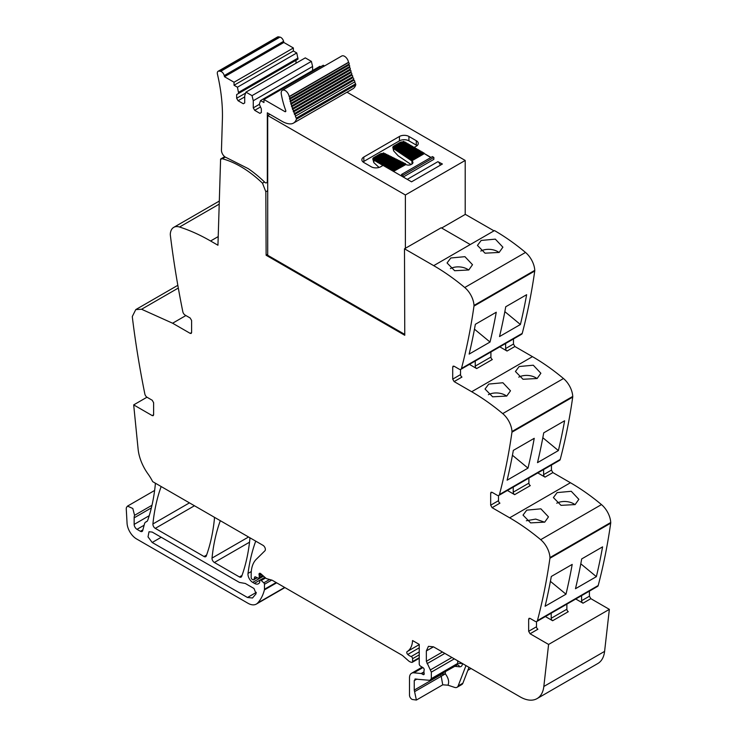 <?xml version="1.0" encoding="UTF-8"?>
<svg xmlns="http://www.w3.org/2000/svg" width="737" height="737" viewBox="0 0 737 737"><rect width="100%" height="100%" fill="white"/><g stroke="black" fill="none" stroke-linecap="round" stroke-linejoin="round"><path stroke-width="1.11" d="M264.537 182.002L262.473 183.181A98.694 56.979 -120 0 0 222.334 158.768A2.718 1.575 -120 0 0 221.487 158.851A2.718 1.575 -120 0 0 221.072 159.321L220.603 159.026L224.693 156.668M465.204 214.292L494.002 230.847M460.865 369.329L521.621 334.248A3.353 1.935 -120 0 0 522.238 333.373A805.642 465.139 -120 0 0 534.74 271.023A4.026 2.322 -120 0 0 534.767 270.35A16.785 9.692 -120 0 0 525.509 252.441A201.413 116.28 -120 0 0 494.472 230.57L433.706 265.652A201.413 116.28 -120 0 1 464.743 287.522A16.785 9.692 -120 0 1 474.002 305.431A4.026 2.322 -120 0 1 473.974 306.104A805.642 465.139 -120 0 1 461.473 368.454A3.353 1.935 -120 0 1 460.865 369.329A3.353 1.935 -120 0 1 459.179 369.163L454.121 366.243L453.117 366.142L452.702 367.063L454.121 366.243M513.468 338.965L513.468 344.041L514.887 346.51L532.455 356.653L471.689 391.734A201.413 116.28 -120 0 1 502.717 413.604A16.785 9.692 -120 0 1 511.975 431.513A4.026 2.322 -120 0 1 511.957 432.186A805.642 465.139 -120 0 1 499.456 494.527A3.353 1.935 -120 0 1 498.838 495.411A3.353 1.935 -120 0 1 497.162 495.246L492.104 492.325L491.091 492.224L490.676 493.145L492.104 492.325M498.838 495.411L559.604 460.33A3.353 1.935 -120 0 0 560.221 459.446A805.642 465.139 -120 0 0 572.713 397.105A4.026 2.322 -120 0 0 572.741 396.423A16.785 9.692 -120 0 0 563.483 378.523A201.413 116.28 -120 0 0 532.455 356.653M551.442 465.038L551.442 470.123L552.87 472.592L570.429 482.735L509.663 517.816A201.413 116.28 -120 0 1 540.7 539.677A16.785 9.692 -120 0 1 549.959 557.587A4.026 2.322 -120 0 1 549.931 558.259A805.642 465.139 -120 0 1 537.43 620.609A3.353 1.935 -120 0 1 536.812 621.494A3.353 1.935 -120 0 1 535.136 621.328L530.078 618.398L529.074 618.306L528.659 619.227L530.078 618.398M536.812 621.494L597.578 586.403A3.353 1.935 -120 0 0 598.195 585.528A805.642 465.139 -120 0 0 610.697 523.178A4.026 2.322 -120 0 0 610.724 522.505A16.785 9.692 -120 0 0 601.466 504.596A201.413 116.28 -120 0 0 570.429 482.735M589.416 591.12L589.416 596.205L590.844 598.665L609.361 609.361L604.598 651.388L543.832 686.469L548.595 644.442L530.078 633.756L528.659 631.287L528.659 619.227M414.94 679.072L429.874 680.325L431.338 678.639L431.338 672.135L426.355 661.301L426.355 650.937L433.476 646.828L520.276 696.944A33.57 19.383 -120 0 0 537.052 698.602L597.818 663.521A33.57 19.383 -120 0 0 603.953 654.806A33.57 19.383 -120 0 0 604.598 651.388M262.483 183.181L265.836 191.758L266.121 255.242L404.76 335.28L404.493 248.793L433.706 265.652M218.216 236.586L210.589 240.99L217.949 245.237L220.603 159.026M210.589 240.99A201.413 116.28 -120 0 0 179.552 227.024A16.785 9.692 -120 0 0 173.748 227.355A16.785 9.692 -120 0 0 170.293 234.237A4.026 2.322 -120 0 0 170.321 234.946A805.642 465.139 -120 0 0 182.822 311.723A3.353 1.935 -120 0 0 185.116 315.086L190.174 318.006L191.602 320.475L191.602 332.534L191.178 333.456L190.174 333.354L191.602 332.534M153.618 414.765L153.204 415.686L152.2 415.585L153.618 414.765L153.618 402.697L152.2 400.237L147.133 397.317A3.353 1.935 -120 0 1 144.839 393.945A805.642 465.139 -120 0 1 132.347 317.168A4.026 2.322 -120 0 1 132.319 316.468L135.774 309.586L141.578 309.254L172.605 323.221L190.174 333.354M152.2 415.585L133.683 404.889L138.114 449.165A33.57 19.383 -120 0 0 148.008 473.946A33.57 19.383 -120 0 1 152.679 481.639L262.998 545.334A3.353 1.935 -120 0 1 265.117 548.061A3.353 1.935 -120 0 1 264.905 550.806L256.301 559.272A36.924 21.318 -120 0 0 251.179 574.243L251.179 577.651A1.345 0.774 -120 0 0 252.128 579.291L252.855 579.715A1.677 0.967 -120 0 0 253.694 579.798A1.677 0.967 -120 0 0 253.998 579.356L254.541 577.338A1.677 0.967 -120 0 1 254.845 576.905A1.677 0.967 -120 0 1 255.582 576.933L258.162 578.158A1.677 0.967 -120 0 0 258.899 578.186A1.677 0.967 -120 0 0 259.249 577.421L259.249 575.938A3.353 1.935 -120 0 0 259.102 574.897A2.018 1.161 -120 0 1 259.424 573.358A2.018 1.161 -120 0 1 260.806 573.727L265.642 578.02A3.353 1.935 -120 0 0 266.849 578.72L271.769 580.093A3.353 1.935 -120 0 1 272.368 580.341L401.812 655.082A6.716 3.878 -120 0 1 403.038 655.976L408.39 660.721A6.716 3.878 -120 0 0 410.85 662.139L411.707 662.37A1.677 0.967 -120 0 0 412.241 662.323A1.677 0.967 -120 0 0 412.582 661.55L412.582 658.694A1.677 0.967 -120 0 0 411.163 656.529A10.742 6.2 -120 0 1 407.754 654.447A1.843 1.069 -120 0 1 407.156 651.591A26.854 15.505 -120 0 0 412.554 640.536L419.233 644.387L419.233 664A1.677 0.967 -120 0 0 420.376 666.036L423.066 667.694A1.677 0.967 -120 0 1 424.134 670.173A3.353 1.935 -120 0 0 423.978 671.066L423.978 672.208A3.353 1.935 -120 0 0 424.134 673.286A1.677 0.967 -120 0 1 423.867 674.595A1.677 0.967 -120 0 1 423.029 674.512L421.601 673.682A1.677 0.967 -120 0 0 421.149 673.526L413.89 672.807A10.069 5.813 -120 0 0 411.587 673.259A10.069 5.813 -120 0 0 409.496 677.865L409.496 695.148A3.353 1.935 -120 0 0 412.37 699.487L416.387 700.058L442.771 684.811M415.714 678.924L414.249 680.61L414.249 690.09L416.387 700.058M431.338 678.639L457.686 663.429L462.431 663.429C462.339 665.741 461.362 666.865 459.501 666.801A3.353 2.533 95.7 0 0 457.456 664.829L429.874 680.325M433.476 646.828L428.437 646.331L426.355 650.937M537.052 698.602A33.57 19.383 -120 0 0 543.832 686.469M492.104 507.673L490.676 505.204L498.507 500.681A2.018 1.161 60 0 0 499.935 503.15L492.104 507.673L509.663 517.816M490.676 505.204L490.676 493.145M454.121 381.591L452.702 379.131L460.533 374.608A2.018 1.161 60 0 0 461.952 377.068L454.121 381.591L471.689 391.734M452.702 379.131L452.702 367.063M265.836 191.758L267.715 190.671M266.121 255.242L267.715 254.32M146.976 397.215L133.683 404.889M146.967 521.391L146.156 521.851A7.048 4.072 -120 0 0 146.58 521.658A7.048 4.072 -120 0 0 147.787 520.101A234.974 135.663 -120 0 0 155.304 484.55A3.353 1.935 -120 0 0 155.12 483.048M146.156 521.851A6.716 3.878 -120 0 0 145.751 522.036A6.716 3.878 -120 0 0 144.516 523.786L142.702 530.585A3.353 1.935 -120 0 1 142.084 531.46A3.353 1.935 -120 0 1 140.408 531.294L137.008 529.332A4.026 2.322 -120 0 1 134.152 524.394L134.152 517.835A10.069 5.813 -120 0 1 134.567 515.32L132.817 508.493L127.519 506.107L126.515 507.369A6.043 3.492 -120 0 0 126.276 509.212L127.059 523.215A13.432 7.748 -120 0 0 136.529 538.922L247.945 603.244A16.785 9.692 -120 0 0 256.338 604.082A16.785 9.692 -120 0 0 257.683 602.995A63.778 36.822 -120 0 0 264.399 589.886A3.353 1.935 -120 0 0 264.472 589.259L264.472 584.284A1.345 0.774 -120 0 0 263.791 582.838L261.248 580.507A1.677 0.967 -120 0 0 260.069 580.166A1.677 0.967 -120 0 0 259.719 580.94L259.719 581.935A1.677 0.967 -120 0 1 259.617 582.423A8.061 4.652 -120 0 1 258.429 583.75A8.061 4.652 -120 0 1 254.403 583.354L252.717 582.377A6.716 3.878 -120 0 1 248.019 573.423A234.974 135.663 -120 0 1 255.665 541.299A3.353 1.935 -120 0 1 255.73 541.142M468.999 667.335L462.891 683.19A6.716 3.878 -120 0 1 461.786 684.553L457.041 687.289A6.716 3.878 -120 0 1 454.674 687.409L447.967 685.189L442.799 684.811M609.361 609.361L548.595 644.442M581.585 595.643L581.585 600.729A2.018 1.161 60 0 0 583.013 603.188L575.763 599.006M545.38 616.547L552.63 620.729A2.018 1.161 -120 0 1 551.202 618.269L551.202 613.184M565.988 594.197L545.094 606.256A805.642 465.139 -120 0 0 551.313 576.463L572.198 564.404A805.642 465.139 -120 0 1 565.988 594.197L550.41 581.346M596.371 576.656L575.477 588.716A805.642 465.139 -120 0 0 581.696 558.922L602.58 546.863A805.642 465.139 -120 0 1 596.371 576.656L580.793 563.805M526.743 510.142L523.021 515.108L530.622 522.892L544.735 522.128L548.466 516.867L540.894 508.834L526.743 510.142M557.126 492.602L553.404 497.567L561.004 505.352L575.109 504.587L578.849 499.327L571.267 491.293L557.126 492.602M543.611 469.561L543.611 474.646A2.018 1.161 60 0 0 545.03 477.115L537.78 472.924M507.397 490.464L514.647 494.656A2.018 1.161 60 0 1 513.228 492.187L528.89 483.14L528.89 478.055M528.005 468.124L507.12 480.183A805.642 465.139 -120 0 0 513.339 450.381L534.224 438.322A805.642 465.139 -120 0 1 528.005 468.124L512.436 455.263M558.388 450.583A805.642 465.139 -120 0 0 564.606 420.781L543.722 432.84A805.642 465.139 -120 0 1 537.503 462.643L558.388 450.583L542.819 437.723M488.769 384.069L485.047 389.035L492.648 396.81L506.752 396.045L510.492 390.794L502.91 382.752L488.769 384.069M519.143 366.529L533.293 365.211L540.875 373.254L537.135 378.505L523.021 379.269L515.43 371.494L519.143 366.529M505.628 343.488L505.628 348.564A2.018 1.161 60 0 0 507.056 351.033L499.806 346.851M469.423 364.391L476.673 368.574A2.018 1.161 60 0 1 475.245 366.105L490.916 357.067L490.916 351.982M490.031 342.042L469.137 354.101A805.642 465.139 -120 0 0 475.356 324.298L496.25 312.239A805.642 465.139 -120 0 1 490.031 342.042L474.462 329.181M520.414 324.501A805.642 465.139 -120 0 0 526.633 294.699L505.739 306.758A805.642 465.139 -120 0 1 499.52 336.56L520.414 324.501L504.845 311.64M450.786 257.987L447.064 262.952L454.665 270.728L468.778 269.972L472.509 264.712L464.936 256.679L450.786 257.987M481.169 240.446L495.319 239.138L502.892 247.171L499.152 252.432L485.047 253.187L477.447 245.412L481.169 240.446M346.998 92.199L465.204 160.445L465.204 214.439L441.647 228.037M404.493 248.793L441.177 227.761L470.261 244.555M269.834 114.272L267.715 115.497L267.715 255.278L404.751 334.395M220.326 520.7A3.353 1.935 -120 0 0 220.262 520.856A234.974 135.663 -120 0 0 212.026 558.084A3.353 1.935 -120 0 0 214.384 562.488L239.424 576.951A3.353 1.935 -120 0 0 241.11 577.117A3.353 1.935 -120 0 0 241.672 576.398A234.974 135.663 -120 0 0 249.861 539.143A3.353 1.935 -120 0 0 249.677 537.642M161.173 486.549A3.353 1.935 -120 0 0 161.108 486.706A234.974 135.663 -120 0 0 152.918 523.97A3.353 1.935 -120 0 0 155.286 528.365L204.038 556.518A3.353 1.935 -120 0 0 205.715 556.684A3.353 1.935 -120 0 0 206.277 555.965A234.974 135.663 -120 0 0 214.439 518.691A3.353 1.935 -120 0 0 214.255 517.199M267.715 182.122L266.619 182.748A3.353 1.935 -120 0 1 265.32 182.767A101.393 58.536 -120 0 0 264.408 181.882L264.104 181.615A101.162 58.407 -120 0 0 248.268 168.662L226.333 157.598A5.675 3.28 -120 0 1 221.459 150.09L222.39 119.624A157.11 90.706 -120 0 0 217.443 74.161A4.026 2.322 -120 0 1 218.143 71.259A4.026 2.322 -120 0 1 219.257 71.111L220.612 71.369A4.026 2.322 -120 0 1 224.232 75.598A167.198 96.529 -120 0 1 224.499 76.731L283.837 42.47A167.198 96.529 -120 0 0 283.579 41.346A4.026 2.322 -120 0 0 279.959 37.108L220.612 71.369M414.249 690.09L440.597 674.88L441.223 676.28L445.341 673.821C448.501 678.123 449.377 681.909 447.967 685.189M530.078 633.756L537.909 629.232A2.018 1.161 60 0 1 536.49 626.763L536.49 621.613M498.507 500.681L498.507 495.54M460.533 374.608L460.533 369.458M152.2 532.068L239.424 582.433L245.31 583.474L253.998 588.485L256.098 593.709L252.515 597.993L247.485 597.495L152.2 542.487L148.026 536.868L149.012 531.755L152.2 532.068M457.041 687.289A6.716 3.878 -120 0 0 458.147 685.926L465.977 665.594M552.63 620.729L568.291 611.692A2.018 1.161 60 0 1 566.873 609.223L566.873 604.137M544.625 522.192L535.707 519.088L526.365 520.764M556.748 503.224A12.759 7.904 -176 0 1 574.998 504.652M514.647 494.656L530.318 485.609A2.018 1.161 60 0 1 528.89 483.14M513.228 487.102L513.228 492.187M506.641 396.11A12.759 7.904 4 0 0 488.382 394.691M518.765 377.151A12.759 7.904 -176 0 1 537.024 378.569M476.673 368.574L492.334 359.527A2.018 1.161 60 0 1 490.916 357.067M475.245 361.029L475.245 366.105M468.668 270.028A12.759 7.904 4 0 0 450.408 268.609M480.791 251.068A12.759 7.904 -176 0 1 499.041 252.487M465.204 160.445L405.387 194.983L405.387 248.424M267.715 115.497L405.387 194.983M266.619 182.748A3.353 1.935 -120 0 0 267.319 181.21L267.319 112.816L282.05 121.319A26.808 15.477 -120 0 0 290.065 123.899A16.877 9.747 -120 0 0 293.455 123.116A16.877 9.747 -120 0 0 296.394 119.237A1.345 0.774 -120 0 0 296.237 118.15A53.377 30.816 -120 0 1 295.325 116.206A1.004 0.58 -120 0 0 294.56 114.493A53.377 30.816 -120 0 1 294.22 113.673A1.004 0.58 -120 0 0 293.519 111.95A53.377 30.816 -120 0 1 293.206 111.13A1.004 0.58 -120 0 0 292.561 109.408A53.377 30.816 -120 0 1 292.276 108.579A1.004 0.58 -120 0 0 291.705 106.856A53.377 30.816 -120 0 1 291.447 106.027A1.004 0.58 -120 0 0 290.931 104.304A53.377 30.816 -120 0 1 290.7 103.484A1.004 0.58 -120 0 0 290.258 101.77A53.377 30.816 -120 0 1 290.065 100.96A1.004 0.58 -120 0 0 289.687 99.255A53.377 30.816 -120 0 1 289.521 98.454A1.004 0.58 -120 0 0 289.208 96.768A53.377 30.816 -120 0 1 289.171 96.538A5.703 3.298 -120 0 0 286.361 91.425A5.703 3.298 -120 0 0 282.372 90.292A5.703 3.298 -120 0 0 281.276 93.94A64.782 37.403 -120 0 0 285.624 110.191A3.363 1.944 -120 0 1 285.772 110.642A1.345 0.774 -120 0 1 285.551 111.656A1.345 0.774 -120 0 1 284.878 111.591L263.947 99.504L323.285 65.243L324.52 65.962M224.499 76.731L234.044 82.24L234.044 85.252L237.434 87.215L238.668 93.406L236.651 94.576L236.651 98.27L238.079 100.739L243.293 103.751L244.721 102.931L244.721 95.81L245.955 92.134L252.036 95.644L253.27 100.739L253.27 107.869L254.689 110.329L259.912 113.351L261.34 112.521L261.34 108.827L259.323 104.239L260.548 100.564L263.947 102.526L263.947 99.504M219.257 71.111L278.595 36.85A4.026 2.322 -120 0 0 277.49 37.007L218.143 71.259M278.595 36.85L279.959 37.108M237.434 87.215L296.771 52.953L293.381 50.991L293.381 47.979L283.837 42.47M296.771 52.953L298.006 59.144L238.668 93.406M295.988 63.244L295.988 60.314L236.651 94.576M253.27 100.739L312.608 66.477L311.373 61.383L305.293 57.873L245.955 92.134M312.608 66.477L312.608 70.512M320.678 66.754L319.895 66.302L260.548 100.564M293.455 123.116L352.802 88.855A16.877 9.747 -120 0 0 355.731 84.976A1.345 0.774 -120 0 0 355.575 83.889A53.377 30.816 -120 0 1 354.663 81.945A1.004 0.58 -120 0 0 353.907 80.232A53.377 30.816 -120 0 1 353.557 79.412A1.004 0.58 -120 0 0 352.857 77.689A53.377 30.816 -120 0 1 352.544 76.869A1.004 0.58 -120 0 0 351.908 75.146A53.377 30.816 -120 0 1 351.613 74.317A1.004 0.58 -120 0 0 351.042 72.594A53.377 30.816 -120 0 1 350.784 71.775A1.004 0.58 -120 0 0 350.268 70.043A53.377 30.816 -120 0 1 350.047 69.232A1.004 0.58 -120 0 0 349.596 67.509A53.377 30.816 -120 0 1 349.402 66.708A1.004 0.58 -120 0 0 349.025 64.994A53.377 30.816 -120 0 1 348.868 64.211A1.004 0.58 -120 0 0 348.546 62.507A53.377 30.816 -120 0 1 348.509 62.276A5.703 3.298 -120 0 0 345.708 57.164A5.703 3.298 -120 0 0 341.71 56.03L282.372 90.292M440.597 674.429L445.341 673.821L445.341 671.693M402.347 153.701L413.752 147.004L414.157 147.428L416.294 146.193A6.716 3.878 0 0 0 418.257 143.457A6.716 3.878 0 0 0 416.294 140.712L408.934 136.465A6.716 3.878 0 0 0 399.436 136.465L363.838 157.027A6.716 3.878 0 0 0 361.867 159.763A6.716 3.878 0 0 0 363.838 162.508L371.19 166.755A6.716 3.878 0 0 0 380.688 166.755L383.065 165.383L411.541 181.827L442.403 164.01L437.889 161.679A3.353 1.935 60 0 1 440.229 165.272M414.765 148.063L414.157 147.428L402.559 154.125L402.126 153.83L402.559 154.669L414.157 147.704M416.193 148.883L415.171 147.824L403.655 154.586M417.621 149.703L417.004 149.353L417.382 149.841M419.04 150.523L418.026 149.473L406.29 156.364M420.468 151.352L419.445 150.293L407.598 157.248M421.886 152.172L421.278 151.813L421.656 152.31M423.314 152.992L422.292 151.933L410.233 159.017M431.007 157.432L424.125 153.462L430.767 157.571M354.663 81.945L295.325 116.206M353.907 80.232L294.56 114.493M353.557 79.412L294.22 113.673M352.857 77.689L293.519 111.95M352.544 76.869L293.206 111.13M351.908 75.146L292.561 109.408M351.613 74.317L292.276 108.579M351.042 72.594L291.705 106.856M350.784 71.775L291.483 106.008M350.268 70.043L290.931 104.304M350.047 69.232L290.802 103.429M349.596 67.509L290.258 101.77M349.402 66.699L290.212 100.877M349.025 64.994L289.687 99.255M348.859 64.193L289.724 98.334M348.546 62.507L289.208 96.768M254.689 110.329L260.327 107.077M253.27 107.869L259.323 104.368M252.036 95.644L311.373 61.383M238.079 100.739L244.721 96.906M236.651 98.27L245.633 93.083M238.668 92.309L298.006 58.048M234.044 85.252L293.381 50.991M234.044 82.24L293.381 47.979M417.078 145.65A6.716 3.878 0 0 0 416.294 145.106L408.934 140.85A6.716 3.878 0 0 0 399.436 140.85L363.838 161.412A6.716 3.878 0 0 0 363.046 161.956M415.954 149.021L415.576 148.524M404.972 155.47L416.598 148.644L417.004 149.353M418.809 150.661L418.432 150.173M420.228 151.481L419.85 150.993M408.915 158.133L420.873 151.113L421.278 151.813M423.075 153.13L422.697 152.642M411.541 159.901L423.72 152.762L424.125 153.462M401.573 176.069L401.573 174.429L432.435 156.613L433.853 157.432L433.853 159.081M401.573 174.429L403.001 175.249L403.001 176.898M392.793 171.002L393.272 171.279M391.844 170.45L391.365 170.183M390.417 169.63L389.947 169.353M388.998 168.81L388.519 168.533M387.57 167.99L387.1 167.714M385.672 166.894L386.151 167.161M384.723 166.341L384.244 166.065M402.586 141.937A3.353 1.935 0 0 0 399.915 142.499L393.807 146.027A3.353 1.935 0 0 0 392.821 147.4A3.353 1.935 0 0 0 393.051 148.1L393.374 148.469A3.353 1.935 0 0 0 393.632 148.653L402.126 154.374L402.126 153.83M402.559 154.669L403.434 155.267L403.434 154.715L403.876 155.01L415.576 148.257M403.434 154.715L403.876 155.562L415.576 148.8M403.876 155.562L405.193 156.447L417.004 149.62M404.751 155.599L405.193 155.894L417.004 149.077M405.193 156.447L406.069 157.036L406.069 156.484L406.502 156.778L418.432 149.897M406.069 156.484L406.502 157.331L418.432 150.449M406.502 157.331L407.386 157.921L407.386 157.368L407.819 157.663L419.85 150.716M407.386 157.368L407.819 158.215L419.85 151.269M407.819 158.215L409.136 159.1L421.278 152.089M408.694 158.262L409.136 158.556L421.278 151.546M409.136 159.1L410.012 159.689L410.012 159.146L410.454 159.441L422.697 152.366M410.012 159.146L410.454 159.984L422.697 152.909M410.454 159.984L411.762 160.869L424.125 153.738M411.329 160.03L411.762 160.325L424.125 153.185M411.762 160.869L411.965 161.007A4.026 2.322 180 0 1 412.932 162.518A4.026 2.322 180 0 1 411.753 164.167L411.338 164.406A4.026 2.322 180 0 1 405.866 164.526L393.503 171.417M403.001 175.249L433.853 157.432M403.24 177.027L433.853 159.358M393.033 170.588L405.12 163.614L405.626 164.415M405.12 163.614L405.626 163.863L393.272 171.002M392.084 170.588L404.097 163.651L404.097 163.107L403.581 162.849L404.097 163.107L391.844 170.183M390.186 168.948L402.052 162.094L402.559 162.352L402.559 162.895L390.656 169.768M402.052 162.094L402.559 162.352L390.417 169.353M389.237 168.948L401.029 162.14L401.029 161.587L400.513 161.339L401.029 161.587L388.998 168.533M387.809 168.128L399.491 161.375L399.491 160.832L398.984 160.574L399.491 160.832L387.57 167.714M386.381 167.299L397.962 160.62L397.962 160.067L397.446 159.818L397.962 160.067L386.151 166.894M384.963 166.479L396.423 159.855L396.423 159.312L395.916 159.063L396.423 159.312L384.723 166.065M383.535 165.659L394.894 159.1L394.894 158.556L394.378 158.298L394.894 158.556L383.295 165.521M393.761 158.538L381.877 164.968L383.295 165.245M379.048 167.446L373.806 162.601L373.806 160.316A3.353 1.935 0 0 1 373.373 160.012L373.373 159.459L384.143 153.25L383.516 153.066L384.143 153.803A3.353 1.935 0 0 1 384.474 153.941L384.567 153.987M382.586 153.48A3.353 1.935 0 0 0 379.914 154.042L373.806 157.571A3.353 1.935 0 0 0 372.821 158.943L373.806 162.601M385.184 153.747L385.691 153.996L374.516 159.901M385.691 154.549L385.691 153.996L374.755 160.859L386.096 154.752M386.713 154.503L387.22 154.761L386.713 154.503L375.944 160.721M387.22 155.304L387.22 154.761L376.174 161.136L376.174 161.679L387.625 155.507M388.242 155.267L388.758 155.516L388.242 155.267L377.362 161.55M388.758 156.069L388.758 155.516L377.602 161.956L377.602 162.508L389.164 156.262M389.781 156.023L390.288 156.272L378.79 162.37M390.288 156.824L390.288 156.272L379.03 162.776L379.03 163.328L390.693 157.027M391.31 156.778L391.826 157.036L391.31 156.778L380.209 163.19M391.826 157.58L391.826 157.036L380.449 163.605L380.449 164.148L392.231 157.782M392.849 157.543L393.355 157.792L381.637 164.01M393.355 158.344L393.355 157.792L381.877 164.425L381.877 164.968M411.099 164.535L398.183 155.829L393.632 150.873L393.632 148.653M400.808 152.946L401.25 153.241L412.729 146.608L412.324 146.184L401.029 152.817M399.491 152.062L399.933 152.356L411.31 145.788L410.905 145.355L399.712 151.933M398.183 151.177L398.616 151.472L409.883 144.968L409.477 144.535L398.395 151.048M396.865 150.284L397.307 150.588L408.464 144.139L408.058 143.715L397.086 150.164M395.548 149.399L395.99 149.694L407.036 143.319L406.631 142.895L395.769 149.279M394.24 148.515L394.673 148.81L405.608 142.499L405.203 142.066L394.452 148.395M392.821 147.4L393.632 150.873M413.107 147.372L412.729 146.608M401.25 153.784L412.729 147.16M373.051 159.1L373.051 159.653A3.353 1.935 0 0 1 372.821 158.943M380.449 164.148L381.877 164.425M379.03 163.328L380.449 163.605M377.602 162.508L379.03 162.776M376.174 161.679L377.602 161.956M374.755 160.859L376.174 161.136M373.806 160.316L374.755 160.316M373.373 160.012L384.143 153.803M393.051 147.557L393.374 147.916L404.143 141.707L403.517 141.513L404.143 142.25A3.353 1.935 180 0 1 404.558 142.444M393.374 148.469L404.143 142.25M394.673 149.362L405.608 142.499M395.99 150.247L407.036 143.872L407.036 143.319M397.307 151.131L408.464 144.692L408.464 144.139M398.616 152.015L409.883 145.511L409.883 144.968M399.933 152.9L411.31 146.331L411.31 145.788M225.264 157.082L222.334 158.768M219.211 204.131L179.552 227.024M172.605 323.221L185.899 315.537M141.578 309.254L178.317 288.038M142.895 529.857L140.408 531.294M144.139 525.214L137.008 529.332M149.224 515.697L134.152 524.394M151.371 507.894L134.152 517.835M151.988 505.26L134.567 515.32M284.648 587.435L257.683 602.995M276.651 582.82L264.399 589.886M276.135 582.525L264.472 589.259M271.75 580.083L264.472 584.284M269.604 579.485L263.791 582.838M265.606 577.983L261.248 580.507M264.859 577.32L254.403 583.354M263.524 576.141L252.717 582.377M251.289 571.534L248.019 573.423M257.02 577.615L253.998 579.356M255.38 576.85L254.541 577.338M262.713 575.422L259.249 577.421M261.699 574.519L259.249 575.938M260.935 573.837L259.102 574.897M419.233 657.717L412.582 661.55M419.233 654.861L412.582 658.694M419.233 651.877L411.163 656.529M419.233 647.823L407.754 654.447M419.233 644.617L407.156 651.591M424.217 673.821L423.029 674.512M423.978 672.31L421.601 673.682M423.978 671.895L421.149 673.526M422.909 667.602L413.89 672.807M583.013 603.188L590.844 598.665M581.585 600.729L589.416 596.205M598.195 585.528L537.43 620.609M610.697 523.178L549.931 558.259M610.724 522.505L549.959 557.587M601.466 504.596L540.7 539.677M545.03 477.115L552.87 472.592M543.611 474.646L551.442 470.123M560.221 459.446L499.456 494.527M572.713 397.105L511.957 432.186M572.741 396.423L511.975 431.513M563.483 378.523L502.717 413.604M507.056 351.033L514.887 346.51M505.628 348.564L513.468 344.041M522.238 333.373L461.473 368.454M534.74 271.023L473.974 306.104M534.767 270.35L474.002 305.431M525.509 252.441L464.743 287.522M248.553 536.997L212.026 558.084M242.012 575.459L239.424 576.951M249.521 542.202L214.384 562.488M206.618 555.025L204.038 556.518M194.448 505.757L155.286 528.365M189.455 502.874L152.918 523.97M414.876 691.49L441.223 676.28L442.734 684.839M414.249 680.61L416.949 679.044M457.686 660.803L457.686 663.429L456.221 665.115M431.338 672.135L454.324 658.86M430.629 669.767L451.919 657.478M427.064 663.668L444.853 653.397M426.355 661.301L442.449 652.005M528.659 631.287L536.49 626.763M454.637 666.322L459.501 666.801M462.891 683.19L458.147 685.926M551.202 618.269L566.873 609.223M247.485 597.495L256.356 592.373M152.2 542.487L161.219 537.273M355.731 84.976L296.394 119.237M355.575 83.889L296.237 118.15M348.509 62.276L289.171 96.538M285.827 111.038L284.878 111.591M283.579 41.346L224.232 75.598M363.838 161.412L363.838 157.027M399.436 140.85L399.436 136.465M408.934 140.85L408.934 136.465M407.275 179.358L437.889 161.679M391.605 169.768L403.581 162.849M388.758 168.128L400.513 161.339M387.33 167.299L398.984 160.574M385.912 166.479L397.446 159.818M384.484 165.659L395.916 159.063M383.065 164.839L394.378 158.298M411.965 164.038L411.965 161.007M373.198 159.017L383.516 153.066M393.199 147.464L403.517 141.513M416.294 145.106L416.294 140.712M224.942 156.861L221.487 158.851M219.313 201.054L173.748 227.355M135.774 309.586L177.829 285.302M147.096 521.252L145.751 522.036M154.623 490.464L127.519 506.107M284.906 587.582L256.338 604.082M264.915 577.366L260.069 580.166M257.268 577.734L253.694 579.798M263.1 575.763L258.899 578.186M419.233 658.279L412.241 662.323M422.172 667.142L411.587 673.259M467.838 670.348L471.026 668.505M350.803 71.756L291.465 106.017M350.093 69.204L290.756 103.466M349.485 66.662L290.138 100.923M348.97 64.156L289.632 98.408M402.19 153.674L413.752 147.004M403.507 154.558L415.171 147.824M404.825 155.443L416.598 148.644M406.142 156.336L418.026 149.473M407.45 157.221L419.445 150.293M408.768 158.105L420.873 151.113M410.085 158.989L422.292 151.933M411.393 159.874L423.72 152.762M392.867 170.579L405.193 163.457M391.439 169.75L403.664 162.693M390.011 168.93L402.126 161.937M388.592 168.11L400.596 161.173M387.165 167.29L399.058 160.417M385.746 166.461L397.529 159.662M384.318 165.641L395.99 158.897M382.89 164.821L394.461 158.142M381.471 164.001L392.922 157.377M380.043 163.172L391.393 156.622M378.625 162.352L389.864 155.866M377.197 161.532L388.325 155.102M375.769 160.703L386.796 154.346M374.35 159.883L385.258 153.591M394.295 148.367L405.203 142.066M395.612 149.252L406.631 142.895M396.93 150.136L408.058 143.715M398.238 151.021L409.477 144.535M399.555 151.914L410.905 145.355M400.873 152.799L412.324 146.184M373.088 158.971L383.618 152.891M393.088 147.428L403.618 141.338"/></g></svg>
